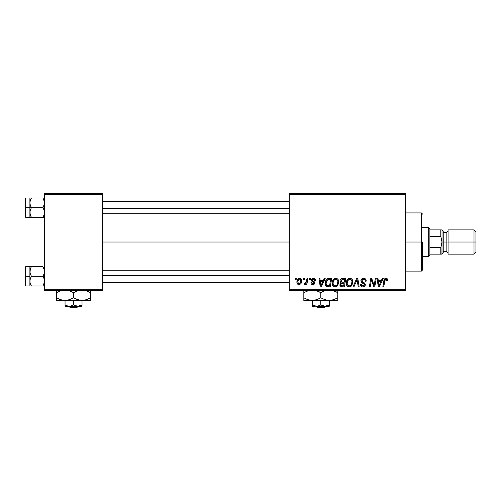 <?xml version="1.0" encoding="UTF-8"?>
<svg xmlns="http://www.w3.org/2000/svg" width="501" height="501" viewBox="0 0 501 501"><rect width="100%" height="100%" fill="white"/><g stroke="black" fill="none" stroke-linecap="round" stroke-linejoin="round"><path stroke-width="0.75" d="M102.624 242.014L289.29 242.014L102.624 242.014M289.29 290.499L405.647 290.499L405.647 289.29L289.29 289.29L289.29 194.745L405.647 194.745L405.647 289.29L405.647 193.53L289.29 193.53L405.647 193.53L405.647 194.745L289.29 194.745L289.29 193.53L289.29 289.29L405.647 289.29L405.647 290.499L289.29 290.499L289.29 289.29L289.29 290.499M309.562 278.381L309.355 279.589L310.257 279.589L310.445 278.381L309.562 278.381L309.355 279.589L310.257 279.589L310.445 278.381L309.562 278.381M303.612 278.381L303.406 279.589L304.307 279.589L304.495 278.381L303.612 278.381L303.406 279.589L304.307 279.589L304.495 278.381L303.612 278.381M335.852 278.268L333.578 279.289L332.201 282.345L332.821 285.752L334.749 286.954L336.49 286.635L337.361 285.965L338.701 282.94L338.144 279.596L337.104 278.581L335.852 278.268C333.365 278.857 332.138 280.497 332.15 283.197C332.094 285.345 333.071 286.603 335.081 286.973L337.599 285.695L338.764 281.938C338.776 279.846 337.806 278.625 335.852 278.268M324.26 278.381L323.22 280.692L320.202 280.692L319.92 278.381L319.031 278.381L320.195 286.86L321.273 286.86L325.212 278.381L324.26 278.381L323.22 280.692L320.202 280.692L319.92 278.381L319.031 278.381L320.195 286.86L321.273 286.86L325.212 278.381L324.26 278.381M342.415 278.381L341.018 278.838L340.154 280.04L340.029 281.549L341.031 282.733L340.135 283.585L339.922 285.401L341.031 286.722L344.381 286.86L345.815 278.381L342.415 278.381C340.893 278.575 340.079 279.452 339.972 281.017L341.031 282.733L339.866 284.8L341.031 286.722L344.381 286.86L345.815 278.381L342.415 278.381M356.687 278.381L352.98 286.86L353.931 286.86L357.107 279.589L358.221 286.86L359.111 286.86L357.814 278.381L356.687 278.381L352.98 286.86L353.931 286.86L357.107 279.589L358.221 286.86L359.111 286.86L357.814 278.381L356.687 278.381M387.686 280.14L387.467 279.082L386.666 278.381L385.519 278.312L384.455 279.013L382.827 286.86L383.716 286.86L385.081 279.683L386.44 279.426L386.722 281.023L387.611 280.911L387.686 280.14C387.68 278.969 387.104 278.343 385.952 278.268C384.674 278.475 383.979 279.264 383.872 280.641L382.827 286.86L383.716 286.86L384.737 280.854L385.895 279.257L386.803 280.284L386.722 281.023L387.611 280.911L387.686 280.14M375.337 278.381L374.153 285.564L371.711 278.381L370.778 278.381L369.343 286.86L370.239 286.86L371.423 279.664L373.846 286.86L374.779 286.86L376.226 278.381L375.337 278.381L374.153 285.564L371.711 278.381L370.778 278.381L369.343 286.86L370.239 286.86L371.423 279.664L373.846 286.86L374.779 286.86L376.226 278.381L375.337 278.381M382.332 278.381L381.286 280.692L378.274 280.692L377.992 278.381L377.103 278.381L378.268 286.86L379.345 286.86L383.284 278.381L382.332 278.381L381.286 280.692L378.274 280.692L377.992 278.381L377.103 278.381L378.268 286.86L379.345 286.86L383.284 278.381L382.332 278.381M363.576 278.268L361.691 278.938L360.92 280.504L361.453 282.382L364.421 284.562L363.989 285.702L362.818 285.977L361.609 285.326L361.353 284.242L360.469 284.33L360.864 285.908L362.455 286.941L364.647 286.384L365.304 284.449L364.534 283.04L362.023 281.424L361.929 280.078L362.599 279.439L363.97 279.295L365.035 279.896L365.317 281.243L366.2 281.142L365.592 279.038L363.576 278.268C361.96 278.343 361.071 279.17 360.908 280.76L364.44 284.775L362.974 285.983L361.353 284.242L360.463 284.512C360.582 286.058 361.409 286.879 362.943 286.973C364.415 286.923 365.204 286.171 365.317 284.718L364.321 282.865L362.023 281.424L361.791 280.679L363.513 279.257L365.091 279.99L365.317 281.243L366.2 281.142C366.225 279.32 365.354 278.362 363.576 278.268M349.955 278.268L347.681 279.289L346.31 282.345L346.924 285.752L348.853 286.954L350.594 286.635L351.464 285.965L352.81 282.94L352.247 279.596L351.214 278.581L349.955 278.268C347.475 278.857 346.241 280.497 346.254 283.197C346.197 285.345 347.174 286.603 349.184 286.973L351.702 285.695L352.867 281.938C352.879 279.846 351.909 278.625 349.955 278.268M315.511 280.36L314.622 278.562L313.213 278.274L311.966 278.713L311.365 279.671L311.434 280.66L313.707 282.445L313.845 283.215L312.699 283.873L311.766 282.677L310.883 282.783L311.321 284.042L313.25 284.637L314.672 283.434L314.465 281.975L312.311 280.403L312.568 279.264L313.689 279.07L314.359 279.502L314.628 280.585L315.511 280.36C315.455 279.019 314.753 278.318 313.407 278.268C312.186 278.28 311.49 278.875 311.328 280.053L311.772 281.174L313.77 282.539L313.858 283.04L312.931 283.885L311.766 282.677L310.883 282.783C310.989 284.004 311.66 284.631 312.893 284.662C314.027 284.606 314.641 284.023 314.741 282.902L312.204 279.984L313.363 279.038L314.628 280.585L315.511 280.36M329.201 278.381L327.504 278.719L326.189 279.946L325.356 281.95L325.293 284.418L326.602 286.553L330.278 286.86L331.712 278.381L327.836 278.581C326.032 279.621 325.155 281.224 325.212 283.391C325.105 284.969 325.725 286.09 327.078 286.754L330.278 286.86L331.712 278.381L329.201 278.381M299.642 278.268L297.857 279.138L296.924 281.43L297.131 283.441L298.715 284.649L300.788 283.779L301.702 281.399L301.226 279.019L299.642 278.268C297.751 278.738 296.836 280.009 296.893 282.082C296.849 283.572 297.538 284.436 298.947 284.662C300.894 284.192 301.821 282.877 301.74 280.729C301.734 279.276 301.038 278.456 299.642 278.268M307.013 278.381L306.124 282.514L305.366 283.535L304.514 283.472L304.451 284.587L305.253 284.499L306.192 283.272L305.967 284.549L306.863 284.549L307.902 278.381L307.013 278.381L306.562 280.848L304.163 284.436L304.765 284.662L306.192 283.272L305.967 284.549L306.863 284.549L307.902 278.381L307.013 278.381M295.458 278.381L295.252 279.589L296.154 279.589L296.341 278.381L295.458 278.381L295.252 279.589L296.154 279.589L296.341 278.381L295.458 278.381M44.445 290.499L102.624 290.499L102.624 289.29L44.445 289.29L44.445 194.745L102.624 194.745L102.624 289.29L102.624 193.53L44.445 193.53L102.624 193.53L102.624 194.745L44.445 194.745L44.445 193.53L44.445 289.29L102.624 289.29L102.624 290.499L44.445 290.499L44.445 289.29L44.445 290.499M371.874 281.324L371.98 281.662M372.268 282.501L372.475 283.084M378.706 283.816L378.399 281.681L380.804 281.681L378.925 285.933L378.399 281.681L380.804 281.681L378.925 285.933L378.837 284.875M385.519 278.312L385.106 278.45M386.759 279.902L386.803 280.284M363.363 283.547L363.745 283.773M363.256 282.251L362.931 282.076M362.605 281.888L362.292 281.675M362.023 281.424L361.847 281.067M356.593 280.842L356.937 280.021M349.116 278.393L348.345 278.75M346.31 282.345L346.266 282.771M346.266 283.528L346.291 283.867M350.218 285.714L348.978 285.965L347.926 285.457L347.137 283.29C347.087 281.174 348.001 279.827 349.892 279.257C351.295 279.527 351.996 280.403 351.984 281.894L351.013 285.038L349.216 285.983C347.794 285.702 347.105 284.806 347.137 283.29L347.5 281.318L348.646 279.702L349.892 279.257L351.163 279.771L351.959 281.43L351.777 283.56L351.013 285.038L349.736 285.914M339.922 285.401L340.129 285.965M342.665 279.376L344.757 279.37L344.268 282.232L342.402 282.232L340.855 281.042L342.233 279.414L344.757 279.37L344.268 282.232L341.839 282.195L341.006 281.725L341.131 280.097L342.884 279.37M341.25 285.752L340.749 284.762L341.231 283.579L344.099 283.228L343.655 285.871L342.145 285.871L340.774 284.436L341.231 283.579L344.099 283.228L343.655 285.871L341.143 285.683M341.557 283.391L341.92 283.284M314.359 279.502L313.363 279.038M312.68 280.779L313.238 281.105M314.296 281.769L314.553 282.119M312.317 284.606L311.453 284.18M313.044 281.988L312.386 281.618M314.797 278.681L315.392 279.527M320.634 283.816L320.327 281.681L322.732 281.681L320.859 285.933L320.327 281.681L322.732 281.681L320.859 285.933L320.765 284.875M328.85 278.387L328.506 278.424M326.189 279.946L325.807 280.641M328.268 285.871L327.159 285.727L326.088 283.441C326.038 280.948 327.178 279.589 329.514 279.37L330.647 279.37L329.552 285.871L326.621 285.338L326.101 283.779L326.333 281.731L327.917 279.627L330.647 279.37L329.552 285.871L327.986 285.864M333.303 279.608L333.052 279.959M335.445 286.954L335.808 286.891M336.49 286.635L337.092 286.221M336.115 285.714L334.875 285.965L333.823 285.457L333.033 283.29C332.977 281.174 333.898 279.827 335.783 279.257C337.192 279.527 337.893 280.403 337.881 281.894L336.904 285.038L335.113 285.983C333.691 285.702 332.996 284.806 333.033 283.29L333.39 281.318L334.543 279.702L335.783 279.257L337.06 279.771L337.856 281.43L337.674 283.56L336.904 285.038L335.632 285.914M301.627 279.827L301.464 279.401M296.924 281.43L296.899 281.756M298.546 283.791L297.769 282.082L298.515 279.683L299.636 279.038L300.857 280.823C300.944 282.376 300.318 283.397 298.984 283.885L297.769 282.082C297.719 280.566 298.339 279.552 299.636 279.038L300.744 279.965L300.757 281.8L299.886 283.535L298.414 283.71M305.635 284.148L305.936 283.729M347.387 284.681L347.243 284.23M326.289 284.762L326.189 284.443M327.635 279.783L328.224 279.514M333.284 284.681L333.134 284.23M421.404 242.014L422.619 242.014L422.619 269.895L422.619 242.014L421.404 242.014L421.404 212.925L421.404 242.014L405.647 242.014L421.404 242.014L421.404 271.104L421.404 242.014M30.01 204.139L29.897 207.715L31.4 207.715L30.323 205.366L29.897 202.861L30.317 200.375L31.4 198.014L42.942 198.014L44.332 201.59L44.338 204.12L42.942 207.715L31.4 207.715L30.01 204.139M29.897 209.606L29.897 207.715L25.05 207.715L25.05 216.683L25.05 198.74L25.05 207.715L25.776 207.715L25.776 198.014L25.776 207.715L29.897 207.715L29.897 202.861L29.897 212.562L30.317 210.069L31.4 207.715L42.942 207.715L44.019 210.057L44.445 212.562L44.025 215.054L42.942 217.415L31.4 217.415L30.323 215.067L29.897 212.562L29.897 217.415L44.332 217.415L42.942 217.415L44.025 215.061L42.942 217.415L44.025 215.061L44.445 212.562L44.019 210.057L42.942 207.715L44.338 204.12L44.332 201.59L42.942 198.014L31.4 198.014L30.01 201.596L31.4 198.014L29.897 198.014L31.4 198.014L29.897 198.014L29.897 202.861L30.317 200.369L29.997 201.653M44.445 217.415L42.942 217.415L44.138 214.685M30.148 214.484L29.897 205.823M30.317 217.415L31.4 217.415L29.997 213.77M44.445 198.014L42.942 198.014L44.138 200.744M29.897 204.001L29.897 202.329M29.897 213.1L29.897 211.422M25.776 207.715L25.776 217.409L25.776 207.715M29.897 212.562L30.317 210.069L31.4 207.715L29.897 207.715L30.01 217.415L25.776 217.409L25.05 216.683M30.01 198.014L29.897 202.861M31.4 198.014L30.323 200.356L31.4 198.014M44.332 198.014L42.992 198.095M102.624 208.429L289.29 208.429L102.624 208.429M30.185 200.795L30.317 200.375M289.29 275.6L102.624 275.6L289.29 275.6M44.332 279.89L44.338 282.42L42.942 286.015L44.025 283.666L42.942 286.015L31.4 286.015L30.01 282.439L29.897 276.32L25.05 276.32L25.05 285.288L25.05 267.346L25.05 276.32L25.776 276.32L25.776 286.015L25.776 276.32L29.897 276.32L29.897 281.167L30.317 278.675L31.4 276.32L30.323 273.972L29.897 271.467L30.317 268.974L31.4 266.62L30.323 268.962L31.4 266.62L29.897 266.62L42.942 266.62L29.897 266.62L29.897 286.015L44.332 286.015L42.942 286.015L44.338 282.42L44.019 278.662L44.332 279.89M42.942 276.32L44.019 278.662L42.942 276.32L31.4 276.32L44.445 276.32L42.942 276.32L44.025 273.959L42.942 276.32M29.997 282.376L30.004 279.915L31.4 276.32L30.01 272.744L30.317 268.968L29.997 270.258M30.148 283.084L31.4 286.015L30.323 283.672M44.138 269.35L44.445 271.467L44.025 273.959L44.332 270.196L42.942 266.62L44.025 268.981M44.445 266.62L44.025 266.62M44.445 286.015L44.025 286.015L44.445 286.015M29.897 281.706L29.897 280.028M29.897 272.607L29.897 270.928M29.897 271.467L30.01 266.62L25.776 266.62L25.776 276.32L25.776 266.62L25.05 267.346M31.4 266.62L30.323 268.962L31.4 266.62M30.01 286.015L31.35 285.933M29.897 281.167L29.897 286.015L25.776 286.015L25.05 285.288M44.138 283.284L42.942 286.015L44.332 286.015M29.897 266.62L30.317 266.62M30.185 269.4L30.317 268.981M428.681 227.473L429.889 228.681L429.889 229.896L429.889 228.681L428.681 227.473L422.619 227.473L428.681 227.473L428.681 256.562L422.619 256.562L428.681 256.562L428.681 227.473M429.889 255.347L428.681 256.562L429.889 255.347L429.889 254.139L429.889 255.347M441.926 254.139L442.014 242.014L440.799 236.459L440.799 229.896L442.014 229.896L442.014 242.014L442.014 229.896L440.799 229.896L440.799 236.459L429.889 236.459L429.889 247.569L429.889 229.896L429.889 236.459L440.799 236.459L442.014 242.014L440.799 247.569L429.889 247.569L429.889 254.139L429.889 247.569L440.799 247.569L440.799 254.139L442.014 254.139L440.799 254.139L440.799 247.569L442.014 242.014L442.014 254.139L429.889 254.139L440.799 254.139M440.799 229.896L429.889 229.896L440.799 229.896M474.009 242.014L475.95 242.014L475.95 231.831L475.95 242.014L474.009 242.014L474.009 229.896L474.009 242.014L448.069 242.014L474.009 242.014L474.009 254.139L474.009 242.014M448.069 231.105L446.861 232.32L446.861 251.715L446.861 242.014L442.014 242.014L442.014 254.139L442.014 229.896L442.014 242.014L443.222 242.014L443.222 231.105L443.222 242.014L448.069 242.014L448.069 254.139L448.069 229.896L448.069 242.014L446.861 242.014L446.861 232.32L443.222 232.32M475.95 252.197L475.95 242.014L475.95 252.197L474.009 254.139L448.069 254.139M443.222 252.924L443.222 242.014L443.222 252.924L442.014 254.139M325.493 306.255L324.228 307.47L317.371 307.47L316.106 306.255L317.371 307.47L324.228 307.47L325.493 306.255M329.289 306.161L329.289 300.437L329.289 304.946L325.043 306.255L320.803 304.946L320.803 300.437L320.803 304.946L317.672 306.161L314.384 305.892L312.317 304.946L312.317 300.437L312.317 306.255L312.317 304.946L316.557 306.255L315.442 306.161M316.557 306.255L329.289 306.255L323.947 306.161L320.803 304.946L317.672 306.161L312.317 306.255L326.859 306.005M336.897 298.302L337.768 297.813L337.768 292.64L332.827 290.499L337.768 292.64L337.768 300.437L337.768 299.704L337.768 300.437L303.831 300.437L312.317 300.437L307.958 299.711L303.831 297.813L303.831 292.64L308.779 290.499L303.831 292.64L303.831 300.249L303.831 297.813L307.946 299.704L305.184 298.546M337.768 298.865L337.768 297.813L333.672 299.698L329.289 300.437L324.93 299.711L320.803 297.813L320.803 292.64L324.911 290.749M319.488 291.926L315.855 290.499L320.803 292.64L320.803 297.813L316.701 299.698L312.317 300.437L316.676 299.711L320.803 297.813L324.917 299.704L320.803 297.813M303.831 290.204L303.831 292.622M308.885 299.98L305.729 298.815M318.78 291.582L316.688 290.749L318.78 291.582M322.988 291.507L324.93 290.743M327.059 300.243L331.499 300.249L329.289 300.437L331.499 300.249L335.582 298.947M336.422 291.908L337.768 292.64L337.768 291.582L337.768 292.64L335.87 291.638M337.768 291.582L337.768 292.64M335.751 298.872L337.768 297.832M322.118 298.527L327.09 300.249L337.768 300.437M308.923 299.993L310.119 300.249M303.831 297.813L303.831 298.872M312.317 300.437L329.289 300.437M322.963 291.519L320.803 292.64M304.708 292.152L303.831 292.64L303.831 291.588M312.317 304.946L314.365 305.886L312.317 304.946M329.289 304.946L326.157 306.161M317.371 307.47L316.106 306.255L317.371 307.47M78.231 306.255L76.96 307.47L70.102 307.47L68.837 306.255L70.102 307.47L76.96 307.47L78.231 306.255M82.02 306.161L82.02 300.437L82.02 304.946L77.774 306.255L73.534 304.946L73.534 300.437L73.534 304.946L70.409 306.161L67.115 305.892L65.049 304.946L65.049 300.437L65.049 306.255L65.049 304.946L68.192 306.161M69.295 306.255L82.02 306.255L76.678 306.161L73.534 304.946L70.409 306.161L65.049 306.255L78.876 306.161M90.506 300.249L90.506 292.64L85.558 290.499L90.506 292.64L90.506 297.813L86.404 299.698L82.02 300.437L90.506 300.437L90.506 299.704L90.506 300.437L56.563 300.437L65.049 300.437L60.69 299.711L56.563 297.813L56.563 292.64L61.51 290.499L56.563 292.64L56.563 300.249L56.563 297.813L60.677 299.704L57.916 298.546M72.219 291.926L68.587 290.499L73.534 292.64L73.534 297.813L69.432 299.698L65.049 300.437L82.02 300.437L77.661 299.711L73.534 297.813L73.534 292.64L78.482 290.499L75.72 291.507M56.563 290.204L56.563 292.622M61.617 299.98L58.467 298.815M61.654 299.993L67.266 300.249L62.857 300.249M68.405 299.999L65.049 300.437M73.534 297.813L75.557 298.872L73.534 297.813L68.581 299.955M79.822 300.249L74.849 298.527M82.02 300.437L86.379 299.711L90.506 297.832M88.602 291.638L90.506 292.64L90.506 290.204L90.506 292.64L89.153 291.908M89.629 298.302L90.506 297.813L90.506 298.865M56.563 297.813L56.563 298.872M86.404 290.755L88.477 291.582L86.404 290.755M75.695 291.519L73.534 292.64M69.432 290.755L71.511 291.582L69.432 290.755M57.44 292.152L56.563 292.64L56.563 291.588M90.506 292.64L90.506 291.582M79.59 306.005L82.02 304.946M65.049 304.946L67.096 305.886L65.049 304.946M70.102 307.47L68.837 306.255L70.102 307.47M405.647 212.925L421.404 212.925L422.619 214.14M405.647 271.104L421.404 271.104L422.619 269.895M29.897 198.014L25.776 198.014L25.05 198.74M102.624 201.653L289.29 201.653M102.624 213.77L289.29 213.77M289.29 282.376L102.624 282.376M289.29 270.258L102.624 270.258M448.069 229.896L474.009 229.896L475.95 231.831M442.014 229.896L443.222 231.105M443.222 251.715L446.861 251.715L448.069 252.924"/></g></svg>
